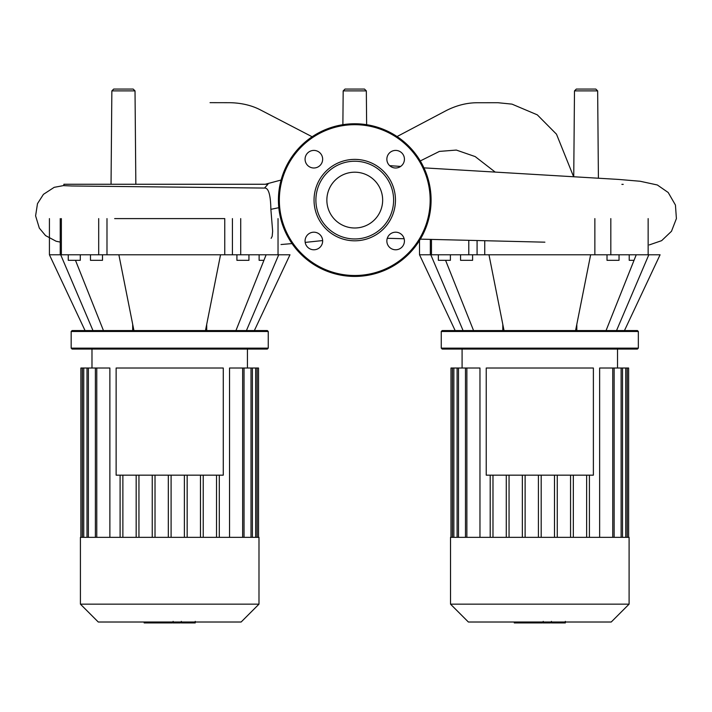 <?xml version="1.0" encoding="UTF-8"?>
<svg xmlns="http://www.w3.org/2000/svg" width="712" height="712" viewBox="0 0 712 712"><rect width="100%" height="100%" fill="white"/><g stroke="black" fill="none" stroke-linecap="round" stroke-linejoin="round"><path stroke-width="1.07" d="M486.234 368.024L593.381 368.024L593.381 475.171L486.234 475.171L486.234 368.024M539.803 537.346L450.518 537.346L450.518 604.15L629.096 604.15L629.096 537.346L539.803 537.346M450.518 604.15L468.38 622.012L611.234 622.012L629.096 604.15M628.634 537.346L628.634 368.024L599.638 368.024L599.638 537.346M573.338 537.346L573.338 475.171M570.561 537.346L570.561 475.171M557.265 537.346L557.265 475.171M554.488 537.346L554.488 475.171M541.191 537.346L541.191 475.171M538.414 537.346L538.414 475.171M525.118 537.346L525.118 475.171M522.35 537.346L522.35 475.171M509.053 537.346L509.053 475.171M506.277 537.346L506.277 475.171M492.98 537.346L492.98 475.171M479.968 537.346L479.968 368.024L465.479 368.024L465.479 537.346M490.203 537.346L490.203 475.171M452.369 537.346L452.369 368.024L465.479 368.024M452.369 368.024L450.981 368.024L450.981 537.346M586.635 537.346L586.635 475.171M589.411 537.346L589.411 475.171M564.999 622.938L552.37 622.938M564.402 622.938L564.402 622.012M550.501 622.012L550.501 622.938L543.229 622.938L543.229 621.371M546.611 622.938L546.611 622.012M537.711 622.012L537.711 622.938L542.428 622.938L542.428 622.012M537.711 622.938L514.269 622.938L514.269 622.012M518.283 622.938L518.283 622.012M518.923 622.938L518.923 622.012M523.979 622.938L523.979 622.012M527.022 622.938L527.022 622.012M528.348 622.938L528.348 622.012M532.247 622.938L532.247 622.012M116.127 368.024L223.274 368.024L223.274 475.171L116.127 475.171L116.127 368.024M111.045 184.257L111.855 90.896L113.706 89.062L133.171 89.062L135.022 90.896L111.855 90.896M135.841 184.257L135.022 90.896M345.026 89.062L364.482 89.062L366.333 90.896L343.175 90.896L345.026 89.062M573.739 176.647L574.486 90.896L576.337 89.062L595.802 89.062L597.653 90.896L574.486 90.896M598.409 178.107L597.653 90.896M264.499 188.066L71.921 185.983L63.875 185.645L63.875 184.257L267.943 184.257L264.499 188.066C268.477 187.656 270.605 194.75 270.872 209.337L272.651 231.258L272.171 236.34L271.147 238.342M342.881 124.689L343.175 90.896M539.803 331.481L638.344 331.481L637.418 330.555L442.188 330.555L441.262 331.481L539.803 331.481M441.262 348.132L442.188 349.058L637.418 349.058L638.344 348.132L441.262 348.132L441.262 331.481M629.221 254.78L629.221 260.325L634.027 260.325M607.016 254.78L607.016 260.325L619.039 260.325L619.039 254.78M438.361 254.78L438.361 260.325L450.393 260.325L450.393 254.78M472.599 254.78L472.599 260.325L460.566 260.325L460.566 254.78M648.143 218.602L648.143 254.78L660.086 254.78L624.468 330.555M616.539 330.555L648.819 254.78M606.054 330.555L636.243 254.78M575.581 330.555L590.64 254.78L610.816 254.78L610.816 218.602M504.025 330.555L488.975 254.78L590.64 254.78M648.143 254.78L610.816 254.78M468.79 240.318L468.79 254.78L488.975 254.78M468.79 254.78L431.472 254.78L431.472 239.41M419.519 240.496L419.519 254.78L431.472 254.78M463.076 330.555L430.796 254.78M473.56 330.555L445.578 260.325M354.754 172.197A27.893 27.893 0 0 1 382.656 200.099A27.893 27.893 0 0 1 354.754 227.991A27.893 27.893 0 0 1 326.861 200.099A27.893 27.893 0 0 1 354.754 172.197M354.754 276.425A76.335 76.335 0 0 1 278.419 200.099A76.335 76.335 0 0 1 354.754 123.763A76.335 76.335 0 0 1 431.089 200.099A76.335 76.335 0 0 1 354.754 276.425A76.335 76.335 0 0 1 278.419 200.099A76.335 76.335 0 0 1 354.754 123.763M354.754 240.807A40.709 40.709 0 0 1 314.045 200.099A40.709 40.709 0 0 1 354.754 159.381A40.709 40.709 0 0 1 395.463 200.099A40.709 40.709 0 0 1 354.754 240.807M354.754 238.956A38.857 38.857 0 0 1 315.897 200.099A38.857 38.857 0 0 1 354.754 161.232A38.857 38.857 0 0 1 393.611 200.099A38.857 38.857 0 0 1 354.754 238.956M404.434 159.203A8.793 8.793 0 0 1 395.649 167.996A8.793 8.793 0 0 1 386.856 159.203A8.793 8.793 0 0 1 395.649 150.41A8.793 8.793 0 0 1 404.434 159.203M395.649 249.778A8.793 8.793 0 0 1 386.856 240.985A8.793 8.793 0 0 1 395.649 232.192A8.793 8.793 0 0 1 404.434 240.985A8.793 8.793 0 0 1 395.649 249.778M305.074 240.985A8.793 8.793 0 0 1 313.867 232.192A8.793 8.793 0 0 1 322.652 240.985A8.793 8.793 0 0 1 313.867 249.778A8.793 8.793 0 0 1 305.074 240.985M313.867 150.41A8.793 8.793 0 0 1 322.652 159.203A8.793 8.793 0 0 1 313.867 167.996A8.793 8.793 0 0 1 305.074 159.203A8.793 8.793 0 0 1 313.867 150.41M169.705 331.481L268.246 331.481L267.32 330.555L72.09 330.555L71.164 331.481L169.705 331.481M71.164 348.132L72.09 349.058L267.32 349.058L268.246 348.132L71.164 348.132L71.164 331.481M259.115 254.78L259.115 260.325L263.93 260.325M236.909 254.78L236.909 260.325L248.942 260.325L248.942 254.78M68.263 254.78L68.263 260.325L80.287 260.325L80.287 254.78M102.492 254.78L102.492 260.325L90.469 260.325L90.469 254.78M278.036 218.602L278.036 254.78L289.989 254.78M246.432 330.555L278.721 254.78M235.948 330.555L266.137 254.78M205.483 330.555L220.542 254.78L240.718 254.78L240.718 218.602M133.927 330.555L118.868 254.78L220.542 254.78M278.036 254.78L240.718 254.78M98.692 218.602L98.692 254.78L118.868 254.78M98.692 254.78L61.366 254.78L61.366 218.602M85.048 330.555L49.422 254.78L61.366 254.78M92.978 330.555L60.689 254.78M103.454 330.555L75.481 260.325M114.65 218.602L224.761 218.602L224.761 254.78M169.705 537.346L80.42 537.346L80.42 604.15L258.99 604.15L258.99 537.346L169.705 537.346M80.42 604.15L98.274 622.012L241.137 622.012L258.99 604.15M258.527 537.346L258.527 368.024L229.54 368.024L229.54 537.346M203.232 537.346L203.232 475.171M200.464 537.346L200.464 475.171M187.167 537.346L187.167 475.171M184.39 537.346L184.39 475.171M171.094 537.346L171.094 475.171M168.317 537.346L168.317 475.171M155.02 537.346L155.02 475.171M152.243 537.346L152.243 475.171M138.947 537.346L138.947 475.171M136.17 537.346L136.17 475.171M122.873 537.346L122.873 475.171M109.871 537.346L109.871 368.024L95.372 368.024L95.372 537.346M120.097 537.346L120.097 475.171M82.272 537.346L82.272 368.024L95.372 368.024M82.272 368.024L80.883 368.024L80.883 537.346M216.528 537.346L216.528 475.171M219.305 537.346L219.305 475.171M194.892 622.938L182.272 622.938M194.305 622.938L194.305 622.012M180.403 622.012L180.403 622.938L173.132 622.938L173.132 621.371M176.505 622.938L176.505 622.012M167.605 622.012L167.605 622.938L172.331 622.938L172.331 622.012M167.605 622.938L144.162 622.938L144.162 622.012M148.185 622.938L148.185 622.012M148.826 622.938L148.826 622.012M153.872 622.938L153.872 622.012M156.916 622.938L156.916 622.012M158.251 622.938L158.251 622.012M162.149 622.938L162.149 622.012M466.867 537.346L466.867 368.024M458.492 537.346L458.492 368.024M453.856 537.346L453.856 368.024M627.245 537.346L627.245 368.024M625.75 537.346L625.75 368.024M621.122 537.346L621.122 368.024M612.747 537.346L612.747 368.024M551.782 622.938L551.782 622.012M554.728 622.938L554.728 622.012M559.926 622.938L559.926 622.012M543.327 622.938L543.327 622.012M540.07 622.938L540.07 622.012M537.409 622.938L537.409 622.012M270.872 209.337L278.801 207.699M495.169 172.073L475.189 156.587L456.339 150.072L439.429 151.398L420.285 160.939M484.747 254.78L484.747 240.709M477.084 240.523L477.084 254.78M594.858 218.602L594.858 254.78M430.164 200.099A75.41 75.41 0 0 1 354.754 275.5A75.41 75.41 0 0 1 279.344 200.099A75.41 75.41 0 0 1 354.754 124.689A75.41 75.41 0 0 1 430.164 200.099M106.987 218.602L106.987 254.78M232.423 254.78L232.423 218.602M96.761 537.346L96.761 368.024M88.386 537.346L88.386 368.024M83.758 537.346L83.758 368.024M257.139 537.346L257.139 368.024M255.653 537.346L255.653 368.024M251.016 537.346L251.016 368.024M242.65 537.346L242.65 368.024M181.685 622.938L181.685 622.012M184.63 622.938L184.63 622.012M189.819 622.938L189.819 622.012M173.23 622.938L173.23 622.012M169.972 622.938L169.972 622.012M167.311 622.938L167.311 622.012M617.527 368.024L617.527 349.058M462.088 368.024L462.088 349.058M457.104 368.024L457.104 537.346M452.467 368.024L452.467 537.346M622.511 537.346L622.511 368.024M614.136 537.346L614.136 368.024M627.139 537.346L627.139 368.024M565.346 621.371L565.346 622.938M551.426 621.371L551.426 622.938M312.141 136.766L260.681 110.049C255.163 107.111 245.088 103.009 229.967 102.697L210.049 102.661M265.282 184.257L281.107 180.029M322.643 240.567L305.19 242.4M292.018 243.584L281.026 244.528M397.056 136.553L446.566 110.413C460.37 103.525 471.38 102.706 477.868 102.742L497.919 102.715L511.99 104.13L537.311 114.855L556.499 134.203L573.578 176.638M366.635 124.689L366.333 90.896M389.695 165.674L400.669 166.421M423.952 167.863L618.283 179.406L640.115 181.249L657.336 184.978L668.203 192.507L675.439 205.047L676.4 218.593L671.487 231.284L661.644 240.656L649.273 244.919M387.275 238.298L404.14 238.743M420.347 239.143L544.885 242.178M621.879 184.364L623.222 184.372M264.704 188.066L169.652 187.034M63.875 185.529L54.183 187.336L43.441 194.34L37.487 203.65L35.6 215.834L39.302 228.08L45.532 235.574L56.079 241.226L60.235 242.098M576.818 330.555L576.818 324.361M638.344 348.132L638.344 331.481M502.797 330.555L502.797 324.361M455.146 330.555L419.528 254.78M430.333 254.78L430.333 239.383M206.711 330.555L206.711 324.361M268.246 348.132L268.246 331.481M132.69 330.555L132.69 324.361M254.362 330.555L289.98 254.78M49.422 218.602L49.422 254.78M60.235 254.78L60.235 218.602M247.429 368.024L247.429 349.058M91.981 368.024L91.981 349.058M87.006 368.024L87.006 537.346M82.37 368.024L82.37 537.346M252.404 537.346L252.404 368.024M244.029 537.346L244.029 368.024M257.041 537.346L257.041 368.024M195.248 621.371L195.248 622.938M181.329 621.371L181.329 622.938"/></g></svg>
